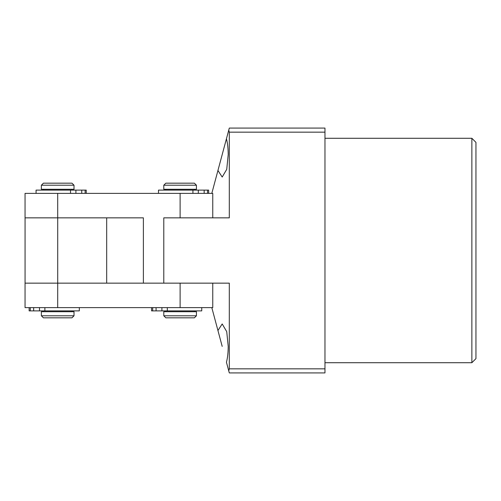 <?xml version="1.0" encoding="UTF-8"?>
<svg xmlns="http://www.w3.org/2000/svg" width="501" height="501" viewBox="0 0 501 501"><rect width="100%" height="100%" fill="white"/><g stroke="black" fill="none" stroke-linecap="round" stroke-linejoin="round"><path stroke-width="0.75" d="M471.867 138.282L475.95 142.365L475.95 358.635L471.867 362.718L471.867 138.282L324.967 138.282M222.194 346.391L217.941 330.522L222.194 323.953L226.728 331.643L228.212 346.391C228.18 352.547 227.598 357.839 226.446 362.261L228.757 370.878L229.301 368.836L324.967 368.836L324.967 132.164L229.301 132.164L229.301 217.854L163.789 217.854L163.789 283.146L229.301 283.146L229.301 368.836M217.941 170.478L226.446 138.739C227.598 143.161 228.18 148.453 228.212 154.609L226.728 169.357L222.194 177.047L217.941 170.478L211.81 193.373M229.301 132.164L228.757 130.122L226.446 138.739M211.81 307.627L217.941 330.522M324.967 368.836L324.967 372.919L229.301 372.919L228.757 370.878M228.757 130.122L229.301 128.081L324.967 128.081L324.967 132.164M106.682 283.146L163.789 283.146L143.386 283.146L143.386 217.854L57.715 217.854L57.715 283.146L106.682 283.146L106.682 217.854M212.756 283.146L212.756 307.627L25.05 307.627L25.05 283.146L57.715 283.146L57.696 307.627M57.696 193.373L25.05 193.373L25.05 217.854L57.715 217.854L57.696 193.373L212.756 193.373L212.756 217.854M25.069 217.854L25.069 283.146M196.436 315.787L194.394 317.828L165.831 317.828L163.789 315.787L196.436 315.787L196.436 311.71L163.789 311.71L163.789 315.787M163.789 185.213L165.831 183.172L194.394 183.172L196.436 185.213L163.789 185.213L163.789 189.29L196.436 189.29L196.436 185.213M74.016 315.787L71.975 317.828L43.412 317.828L41.37 315.787L74.016 315.787L74.016 311.71L41.37 311.71L41.37 315.787M41.37 185.213L43.412 183.172L71.975 183.172L74.016 185.213L41.37 185.213L41.37 189.29L74.016 189.29L74.016 185.213M86.247 193.373L86.247 190.111L36.066 190.111L36.066 193.373M208.66 193.373L208.66 190.111L158.485 190.111L158.485 193.373M29.139 310.889L29.139 307.627L29.139 310.889L79.321 310.889L79.321 307.627M151.559 307.627L151.559 310.889L201.74 310.889L201.74 307.627M180.109 307.627L180.109 283.146M180.109 193.373L180.109 217.854M70.503 190.111L70.503 193.373M75.901 190.111L75.901 193.373M81.738 190.111L81.738 193.373M85.126 190.111L85.126 193.373M192.923 190.111L192.923 193.373M198.315 190.111L198.315 193.373M204.157 190.111L204.157 193.373M207.539 190.111L207.539 193.373M44.883 310.889L44.883 307.627M39.491 310.889L39.491 307.627M33.648 310.889L33.648 307.627M30.267 310.889L30.267 307.627M167.303 310.889L167.303 307.627M161.904 310.889L161.904 307.627M156.068 310.889L156.068 307.627M152.68 310.889L152.68 307.627M471.867 362.718L324.967 362.718M165.831 189.29L165.831 190.111M165.831 310.889L165.831 311.71M194.394 310.889L194.394 311.71M194.394 189.29L194.394 190.111M43.412 189.29L43.412 190.111M43.412 310.889L43.412 311.71M71.975 310.889L71.975 311.71M71.975 189.29L71.975 190.111"/></g></svg>
